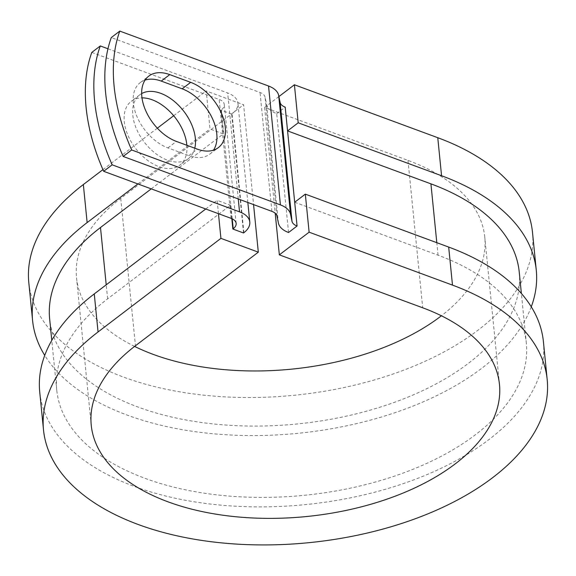 <?xml version="1.0" encoding="UTF-8"?>
<svg xmlns="http://www.w3.org/2000/svg" width="576" height="576" viewBox="0 0 576 576"><rect width="100%" height="100%" fill="white"/><g stroke="black" fill="none" stroke-linecap="round" stroke-linejoin="round"><path stroke-width="0.43" stroke-dasharray="2.88 2.16" d="M145.087 80.078A40.111 25.078 52.7 0 0 140.278 82.591A40.111 25.078 52.7 0 0 133.315 102.953A40.111 25.078 52.7 0 0 167.918 147.902L188.842 155.628A40.111 25.078 52.7 0 0 209.815 154.13A40.111 25.078 52.7 0 0 213.509 150.156M186.869 145.274A40.111 25.078 -127.3 0 1 179.856 165.118A40.111 25.078 -127.3 0 1 146.542 159.559A40.111 25.078 -127.3 0 1 124.279 121.666A40.111 25.078 -127.3 0 1 131.242 101.304A40.111 25.078 -127.3 0 1 141.991 97.87M194.789 148.198A40.111 25.078 -127.3 0 1 188.366 158.638A40.111 25.078 -127.3 0 1 155.052 153.079A40.111 25.078 -127.3 0 1 132.79 115.186A40.111 25.078 -127.3 0 1 139.752 94.824A40.111 25.078 -127.3 0 1 141.653 93.578M107.957 48.773L227.671 92.974A27.41 15.005 -5.7 0 1 237.931 103.212A27.41 15.005 -5.7 0 1 232.027 113.825L231.667 114.091L220.99 110.153L223.358 133.927L210.01 128.995L206.208 90.95L243.598 104.76L253.562 204.595M91.793 52.423L219.168 99.454A13.702 7.502 -5.7 0 1 224.294 104.573A13.702 7.502 -5.7 0 1 221.342 109.879L220.99 110.153M243.533 232.97L231.667 114.091M288.554 232.495L276.689 113.616A27.41 15.005 -5.7 0 1 266.566 104.242L265.09 97.178A13.702 7.502 174.3 0 0 260.028 92.491L111.29 37.57M276.689 113.616L285.199 107.136M294.689 202.241L438.048 255.168A235.966 129.161 -5.7 0 1 526.356 343.332A235.966 129.161 -5.7 0 1 304.387 495.288A235.966 129.161 -5.7 0 1 56.765 390.204A235.966 129.161 -5.7 0 1 107.618 298.85L230.479 205.25L231.818 218.65M151.236 188.863L223.358 133.927M519.235 272.002A235.966 129.161 -5.7 0 1 297.266 423.958A235.966 129.161 -5.7 0 1 49.644 318.874M218.462 213.689L217.123 200.318L230.479 205.25M205.74 208.994L217.123 200.318M134.597 346.414A205.128 112.284 -5.7 0 1 76.529 277.776A205.128 112.284 -5.7 0 1 120.737 198.36L243.598 104.76M137.887 183.938L210.01 128.995M102.931 169.632L157.342 128.182M173.678 115.733L206.208 90.95M543.406 341.626A253.094 138.535 -5.7 0 1 305.316 504.619A253.094 138.535 -5.7 0 1 39.715 391.903M278.906 96.574L264.629 107.453L407.988 160.387A205.128 112.284 -5.7 0 1 484.762 237.024A205.128 112.284 -5.7 0 1 441.403 315.792M531.266 306.821A253.094 138.535 -5.7 0 1 298.202 433.289A253.094 138.535 -5.7 0 1 44.734 355.385M532.49 232.265A253.094 138.535 -5.7 0 1 294.401 395.251A253.094 138.535 -5.7 0 1 28.8 282.535M264.629 107.453L275.191 213.235M167.918 147.902L176.429 141.422M243.893 232.697L232.027 113.825M271.894 211.363L260.028 92.491M238.248 198.943L227.671 92.974M231.034 218.333L219.168 99.454M276.955 216.05L265.09 97.178M278.431 223.121L266.566 104.242M232.214 218.83L221.342 109.879M107.618 298.85L106.214 284.81M438.048 255.168L436.802 242.683M188.842 155.628L197.345 149.148M120.737 198.36L135.446 345.766M407.988 160.387L422.705 307.793M139.752 94.824L131.242 101.304M247.838 202.486L237.931 103.212M236.16 223.452L224.294 104.573M526.356 343.332L521.381 293.479M56.765 390.204L51.782 340.351M188.366 158.638L179.856 165.118M140.278 82.591L148.788 76.104M209.815 154.13L218.318 147.65M499.471 384.437L484.762 237.024M91.238 425.182L76.529 277.776"/><path stroke-width="0.86" d="M141.826 96.473A40.111 25.078 52.7 0 0 176.429 141.422L197.345 149.148A40.111 25.078 52.7 0 0 218.318 147.65A40.111 25.078 52.7 0 0 221.688 113.767A40.111 25.078 52.7 0 0 190.678 82.339L169.762 74.614A40.111 25.078 52.7 0 0 148.788 76.104A40.111 25.078 52.7 0 0 141.826 96.473M141.991 97.87A40.111 25.078 -127.3 0 1 186.818 144.756A40.111 25.078 -127.3 0 1 186.869 145.274M141.653 93.578A40.111 25.078 -127.3 0 1 174.42 101.477A40.111 25.078 -127.3 0 1 195.329 138.276A40.111 25.078 -127.3 0 1 194.789 148.198M107.957 48.773L100.296 45.943L91.793 52.423A178.438 111.564 -127.3 0 0 103.658 171.295L231.034 218.333A13.702 7.502 -5.7 0 1 236.16 223.452A13.702 7.502 -5.7 0 1 233.208 228.758L232.855 229.025L243.533 232.97L243.893 232.697A27.41 15.005 -5.7 0 0 249.797 222.091L247.838 202.486M100.296 45.943A178.438 111.564 52.7 0 0 112.162 164.815L239.537 211.846A27.41 15.005 -5.7 0 1 249.797 222.091M112.162 164.815L103.658 171.295M436.802 242.683L430.927 183.845L287.568 130.91L285.199 107.136A13.702 7.502 -5.7 0 1 280.13 102.449L278.662 95.386A27.41 15.005 174.3 0 0 268.538 86.011L119.794 31.09L111.29 37.57A178.438 111.564 -127.3 0 0 123.156 156.449L271.894 211.363A13.702 7.502 174.3 0 1 276.955 216.05L278.431 223.121A27.41 15.005 -5.7 0 0 288.554 232.495L297.065 226.015A13.702 7.502 -5.7 0 1 291.996 221.328L290.527 214.258A27.41 15.005 174.3 0 0 280.404 204.883L131.659 149.962A178.438 111.564 -127.3 0 1 119.794 31.09M213.509 150.156A40.111 25.078 52.7 0 0 211.421 116.474A40.111 25.078 52.7 0 0 182.174 88.819L161.251 81.094A40.111 25.078 52.7 0 0 145.087 80.078M131.659 149.962L123.156 156.449M231.818 218.65L232.855 229.025M51.782 340.351L49.644 318.874A235.966 129.161 -5.7 0 1 100.498 227.52L151.236 188.863M430.927 183.845A235.966 129.161 -5.7 0 1 519.235 272.002L521.381 293.479M297.065 226.015L287.568 130.91L298.202 122.81L294.408 84.773L278.906 96.574M253.562 204.595L258.314 252.166L135.446 345.766A205.128 112.284 -5.7 0 0 91.238 425.182A205.128 112.284 -5.7 0 0 306.511 516.535A205.128 112.284 -5.7 0 0 499.471 384.437A205.128 112.284 -5.7 0 0 422.705 307.793L279.346 254.858L309.118 232.178L452.484 285.113A253.094 138.535 -5.7 0 1 547.2 379.67A253.094 138.535 -5.7 0 1 309.118 542.657A253.094 138.535 -5.7 0 1 43.51 429.941A253.094 138.535 -5.7 0 1 98.057 331.956L220.925 238.363L218.462 213.689M43.51 429.941L39.715 391.903A253.094 138.535 -5.7 0 1 94.262 293.918L205.74 208.994M44.734 355.385A253.094 138.535 -5.7 0 1 32.594 320.58A253.094 138.535 -5.7 0 1 87.142 222.588L137.887 183.938M32.594 320.58L28.8 282.535A253.094 138.535 -5.7 0 1 83.347 184.55L102.931 169.632M157.342 128.182L173.678 115.733M452.484 285.113L448.682 247.068A253.094 138.535 -5.7 0 1 543.406 341.626L547.2 379.67M441.403 315.792A205.128 112.284 -5.7 0 1 134.597 346.414M298.202 122.81L441.562 175.745A253.094 138.535 -5.7 0 1 536.285 270.302A253.094 138.535 -5.7 0 1 531.266 306.821M441.562 175.745L437.767 137.707A253.094 138.535 -5.7 0 1 532.49 232.265L536.285 270.302M448.682 247.068L305.323 194.134L294.689 202.241M309.118 232.178L305.323 194.134M258.314 252.166L220.925 238.363M275.191 213.235L279.346 254.858M437.767 137.707L294.408 84.773M280.404 204.883L268.538 86.011M239.537 211.846L238.248 198.943M233.208 228.758L232.214 218.83M106.214 284.81L100.498 227.52M291.996 221.328L280.13 102.449M290.527 214.258L278.662 95.386M182.174 88.819L190.678 82.339M161.251 81.094L169.762 74.614M98.057 331.956L94.262 293.918M87.142 222.588L83.347 184.55"/></g></svg>
